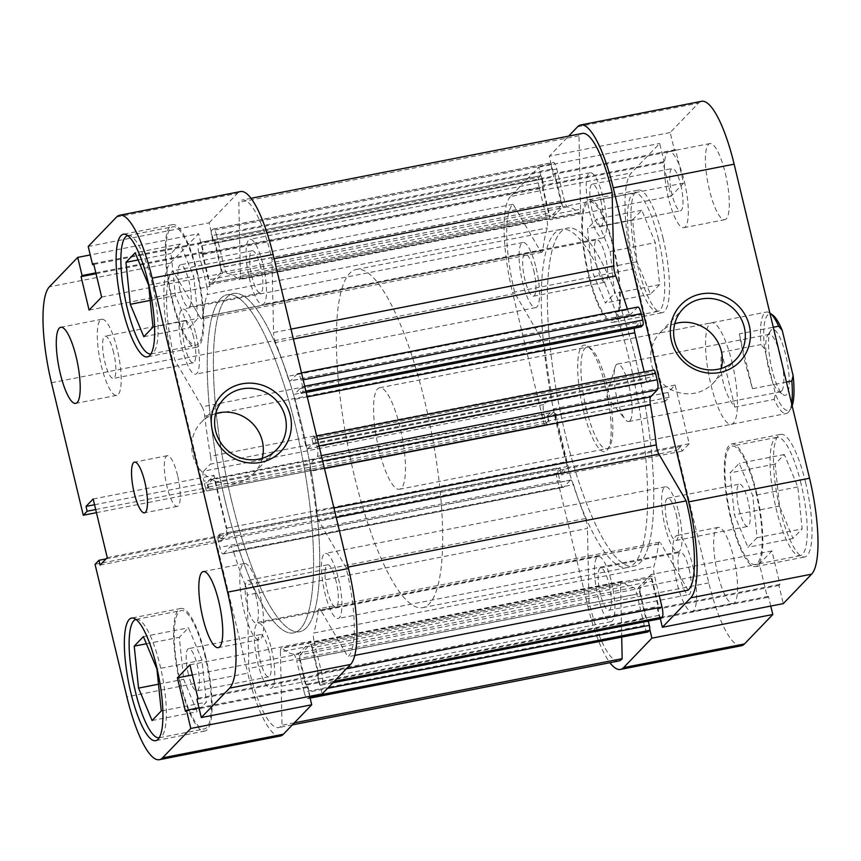 <?xml version="1.0" encoding="UTF-8"?>
<svg xmlns="http://www.w3.org/2000/svg" width="861" height="861" viewBox="0 0 861 861"><rect width="100%" height="100%" fill="white"/><g stroke="black" fill="none" stroke-linecap="round" stroke-linejoin="round"><path stroke-width="0.65" stroke-dasharray="4.3 3.23" d="M127.719 235.602A60.313 14.82 78.9 0 1 127.891 235.57A60.313 14.82 78.9 0 1 151.848 281.913A60.313 14.82 78.9 0 1 151.073 353.957A60.313 14.82 78.9 0 1 150.901 353.979M172.2 298.789A60.313 14.82 -101.1 0 0 196.157 345.121A60.313 14.82 -101.1 0 0 196.932 273.077A60.313 14.82 -101.1 0 0 172.975 226.744A60.313 14.82 -101.1 0 0 172.2 298.789M135.984 619.414A60.313 14.82 78.9 0 1 136.156 619.382A60.313 14.82 78.9 0 1 160.114 665.714A60.313 14.82 78.9 0 1 159.328 737.759A60.313 14.82 78.9 0 1 159.156 737.791M180.455 682.601A60.313 14.82 -101.1 0 0 204.412 728.933A60.313 14.82 -101.1 0 0 205.187 656.889A60.313 14.82 -101.1 0 0 181.23 610.557A60.313 14.82 -101.1 0 0 180.455 682.601M256.18 596.996A21.547 5.295 -101.1 0 0 247.624 580.443A21.547 5.295 -101.1 0 0 247.344 606.176A21.547 5.295 -101.1 0 0 255.9 622.729A21.547 5.295 -101.1 0 0 256.18 596.996M336.102 581.347A21.547 5.295 -101.1 0 0 327.546 564.794A21.547 5.295 -101.1 0 0 327.266 590.528A21.547 5.295 -101.1 0 0 335.822 607.08A21.547 5.295 -101.1 0 0 336.102 581.347M113.652 352.709A21.547 5.295 -101.1 0 0 105.096 336.167A21.547 5.295 -101.1 0 0 104.816 361.889A21.547 5.295 -101.1 0 0 113.372 378.442A21.547 5.295 -101.1 0 0 113.652 352.709M193.564 337.071A21.547 5.295 -101.1 0 0 185.007 320.518A21.547 5.295 -101.1 0 0 184.728 346.251A21.547 5.295 -101.1 0 0 193.284 362.793A21.547 5.295 -101.1 0 0 193.564 337.071M117.182 349.039A38.777 9.525 -101.1 0 0 101.781 319.248A38.777 9.525 -101.1 0 0 101.275 365.57A38.777 9.525 -101.1 0 0 116.676 395.36A38.777 9.525 -101.1 0 0 117.182 349.039M259.721 593.326A38.777 9.525 -101.1 0 0 244.32 563.535A38.777 9.525 -101.1 0 0 243.814 609.846A38.777 9.525 -101.1 0 0 259.215 639.637A38.777 9.525 -101.1 0 0 259.721 593.326M177.603 475.541A25.852 6.35 -101.1 0 0 167.335 455.684A25.852 6.35 -101.1 0 0 167.002 486.562A25.852 6.35 -101.1 0 0 177.269 506.419A25.852 6.35 -101.1 0 0 177.603 475.541M215.734 413.592A36.625 34.978 43.9 0 0 201.108 422.503A36.625 34.978 43.9 0 0 196.609 464.628A36.625 34.978 43.9 0 0 235.925 483.021A36.625 34.978 43.9 0 0 253.877 473.292A36.625 34.978 43.9 0 0 262.218 458.332M197.373 272.625A62.466 15.347 -101.1 0 0 172.566 224.624A62.466 15.347 -101.1 0 0 171.759 299.241A62.466 15.347 -101.1 0 0 196.566 347.241A62.466 15.347 -101.1 0 0 197.373 272.625M205.628 656.437A62.466 15.347 -101.1 0 0 180.821 608.436A62.466 15.347 -101.1 0 0 180.014 683.053A62.466 15.347 -101.1 0 0 204.821 731.054A62.466 15.347 -101.1 0 0 205.628 656.437M231.232 499.315A172.329 42.35 -101.1 0 0 299.671 631.716A172.329 42.35 -101.1 0 0 301.899 425.872A172.329 42.35 -101.1 0 0 233.449 293.472A172.329 42.35 -101.1 0 0 231.232 499.315A172.329 42.35 78.9 0 1 233.449 293.472A172.329 42.35 78.9 0 1 301.899 425.872A172.329 42.35 78.9 0 1 299.671 631.716A172.329 42.35 78.9 0 1 231.232 499.315M225.076 500.521A172.329 42.35 -101.1 0 0 293.526 632.921A172.329 42.35 -101.1 0 0 295.753 427.078A172.329 42.35 -101.1 0 0 227.304 294.677A172.329 42.35 -101.1 0 0 225.076 500.521A172.329 42.35 78.9 0 1 227.304 294.677A172.329 42.35 78.9 0 1 295.753 427.078A172.329 42.35 78.9 0 1 293.526 632.921A172.329 42.35 78.9 0 1 225.076 500.521M188.408 674.335A21.547 5.295 78.9 0 1 188.688 648.602A21.547 5.295 78.9 0 1 197.244 665.155A21.547 5.295 78.9 0 1 196.965 690.888A21.547 5.295 78.9 0 1 188.408 674.335M268.966 651.11A21.547 5.295 -101.1 0 0 260.409 634.568A21.547 5.295 -101.1 0 0 260.13 660.29A21.547 5.295 -101.1 0 0 268.686 676.843A21.547 5.295 -101.1 0 0 268.966 651.11M180.153 290.523A21.547 5.295 78.9 0 1 180.423 264.79A21.547 5.295 78.9 0 1 188.979 281.343A21.547 5.295 78.9 0 1 188.71 307.076A21.547 5.295 78.9 0 1 180.153 290.523M260.7 267.297A21.547 5.295 -101.1 0 0 252.155 250.755A21.547 5.295 -101.1 0 0 251.875 276.478A21.547 5.295 -101.1 0 0 260.431 293.031A21.547 5.295 -101.1 0 0 260.7 267.297M309.691 696.334L307.355 686.604L306.322 687.67L298.293 654.199L310.832 641.165L318.871 674.637L317.849 675.702L322.208 693.88M280.277 736.037A81.86 20.115 78.9 0 1 247.764 673.141L126.858 696.818M51.466 382.768L172.361 359.102L204.165 491.577L208.061 487.541L206.909 482.741L214.066 475.304L228.143 533.981L220.997 541.418L219.846 536.629L215.96 540.665L247.764 673.141M172.361 359.102A81.86 20.115 78.9 0 1 170.306 263.143L198.622 233.718L90.244 254.931M88.209 246.483L209.115 222.816L213.485 240.994L214.507 239.928L222.547 273.4L209.998 286.433L201.958 252.962L202.992 251.896L198.622 233.718M209.115 222.816L237.442 193.381A81.86 20.115 78.9 0 1 240.563 191.562M204.165 491.577L96.443 512.672M95.054 564.332L215.96 540.665M202.001 660.204L188.484 627.787L179.303 637.323L183.641 679.286L197.158 711.703L206.339 702.167L202.001 660.204L156.917 669.029M180.229 243.975L171.048 253.511L175.386 295.474L188.903 327.89L198.084 318.355L193.747 276.392L180.229 243.975L135.145 252.8M93.806 264.424L213.485 240.994M93.601 263.595L214.507 239.928M101.641 297.067L222.547 273.4M89.092 310.1L209.998 286.433M96.034 273.701L201.958 252.962M95.829 272.872L202.992 251.896M95.689 509.54L208.061 487.541M94.538 504.74L206.909 482.741M93.16 498.982L214.066 475.304M107.248 557.659L228.143 533.981M100.091 565.096L220.997 541.418M106.043 558.907L219.846 536.629M198.977 707.817L307.355 686.604M185.427 711.337L306.322 687.67M192.358 674.938L298.293 654.199M189.937 664.832L310.832 641.165M197.965 698.303L318.871 674.637M196.943 699.369L317.849 675.702M143.4 636.613L188.484 627.787M146.392 643.77L179.303 637.323M158.489 684.204L183.641 679.286M152.074 720.528L197.158 711.703M161.255 710.992L206.339 702.167M138.126 259.957L171.048 253.511M150.234 300.403L175.386 295.474M143.819 336.716L188.903 327.89M153 327.18L198.084 318.355M148.662 285.217L193.747 276.392M542.258 340.224L202.087 406.822A8.621 2.12 78.9 0 1 204.014 412.128A8.621 2.12 78.9 0 1 204.714 416.089L544.884 349.491A8.621 2.12 -101.1 0 0 544.174 345.53A8.621 2.12 -101.1 0 0 542.258 340.224L514.996 293.515A73.239 17.995 78.9 0 1 513.081 204.24L540.331 250.949A8.621 2.12 -101.1 0 0 541.838 252.273A8.621 2.12 -101.1 0 0 542.753 250.336A193.876 47.646 78.9 0 1 547.273 227.961A8.621 2.12 -101.1 0 0 546.67 218.608L206.5 285.206A8.621 2.12 78.9 0 1 207.103 294.559L547.273 227.961M585.458 518.505L245.299 585.103A8.621 2.12 78.9 0 1 246.386 588.655A8.621 2.12 78.9 0 1 247.279 595.037L587.439 528.439A8.621 2.12 -101.1 0 0 586.556 522.057A8.621 2.12 -101.1 0 0 585.458 518.505A193.876 47.646 78.9 0 1 573.544 484.614A8.621 2.12 -101.1 0 0 570.692 480.051A8.621 2.12 -101.1 0 0 570.359 480.234L230.188 546.832A8.621 2.12 78.9 0 1 230.522 546.638A8.621 2.12 78.9 0 1 233.374 551.212L573.544 484.614M263.089 264.822A33.17 8.147 78.9 0 1 262.659 304.45A33.17 8.147 78.9 0 1 249.486 278.964A33.17 8.147 78.9 0 1 249.916 239.336A33.17 8.147 78.9 0 1 263.089 264.822M603.26 198.224A33.17 8.147 78.9 0 1 602.829 237.851A33.17 8.147 78.9 0 1 589.656 212.366A33.17 8.147 78.9 0 1 590.086 172.738A33.17 8.147 78.9 0 1 603.26 198.224M338.491 578.872A33.17 8.147 78.9 0 1 338.061 618.499A33.17 8.147 78.9 0 1 324.877 593.003A33.17 8.147 78.9 0 1 325.307 553.386A33.17 8.147 78.9 0 1 338.491 578.872M678.651 512.273A33.17 8.147 78.9 0 1 678.22 551.901A33.17 8.147 78.9 0 1 665.047 526.415A33.17 8.147 78.9 0 1 665.478 486.788A33.17 8.147 78.9 0 1 678.651 512.273M271.344 648.634A33.17 8.147 78.9 0 1 270.914 688.262A33.17 8.147 78.9 0 1 257.74 662.776A33.17 8.147 78.9 0 1 258.171 623.149A33.17 8.147 78.9 0 1 271.344 648.634M611.514 582.036A33.17 8.147 78.9 0 1 611.084 621.664A33.17 8.147 78.9 0 1 597.911 596.178A33.17 8.147 78.9 0 1 598.341 556.55A33.17 8.147 78.9 0 1 611.514 582.036M195.953 334.585A33.17 8.147 78.9 0 1 195.522 374.212A33.17 8.147 78.9 0 1 182.349 348.727A33.17 8.147 78.9 0 1 182.78 309.099A33.17 8.147 78.9 0 1 195.953 334.585M536.123 267.997A33.17 8.147 78.9 0 1 535.693 307.614A33.17 8.147 78.9 0 1 522.509 282.128A33.17 8.147 78.9 0 1 522.939 242.501A33.17 8.147 78.9 0 1 536.123 267.997M635.924 360.479A172.329 42.35 78.9 0 1 633.696 566.323A172.329 42.35 78.9 0 1 565.246 433.922A172.329 42.35 78.9 0 1 567.474 228.079A172.329 42.35 78.9 0 1 635.924 360.479A172.329 42.35 78.9 0 1 633.696 566.323A172.329 42.35 78.9 0 1 565.246 433.922A172.329 42.35 78.9 0 1 567.474 228.079A172.329 42.35 78.9 0 1 635.924 360.479M336.188 517.353L318.742 520.776L346.004 567.485A73.239 17.995 78.9 0 1 346.703 570.337A73.239 17.995 78.9 0 1 347.919 656.76L320.669 610.051L660.828 543.452A8.621 2.12 -101.1 0 0 659.332 542.139A8.621 2.12 -101.1 0 0 658.417 544.066A193.876 47.646 78.9 0 1 653.897 566.441A8.621 2.12 -101.1 0 0 654.5 575.794L314.33 642.392A8.621 2.12 78.9 0 1 313.727 633.039L653.897 566.441M354.743 655.425L347.919 656.76M560.78 201.065L220.61 267.663A4.305 1.055 78.9 0 1 220.717 272.711L560.888 206.113A4.305 1.055 -101.1 0 0 560.78 201.065L554.732 175.859L553.709 176.914L551.826 169.057A4.305 1.055 78.9 0 1 551.718 164.01L553.085 162.589A8.621 2.12 78.9 0 1 553.419 162.395A8.621 2.12 78.9 0 1 556.841 169.014L564.332 200.247A8.621 2.12 -101.1 0 0 567.571 206.866A193.876 47.646 78.9 0 1 578.883 212.796A8.621 2.12 -101.1 0 0 579.571 213.054A8.621 2.12 -101.1 0 0 580.572 209.137L240.402 275.735L238.831 202.335A73.239 17.995 78.9 0 1 242.221 200.021A73.239 17.995 78.9 0 1 271.301 256.287A73.239 17.995 78.9 0 1 271.979 259.161L273.561 332.561L291.007 329.139M274.099 258.741L271.979 259.161M627.4 309.077A193.876 47.646 78.9 0 1 627.626 309.788A8.621 2.12 -101.1 0 0 630.478 314.362A8.621 2.12 -101.1 0 0 630.812 314.168L290.641 380.766A8.621 2.12 78.9 0 1 290.308 380.949A8.621 2.12 78.9 0 1 287.456 376.386L627.626 309.788M293.375 339.008L275.542 342.495A193.876 47.646 78.9 0 1 287.456 376.386M658.417 544.066L318.247 610.664A193.876 47.646 78.9 0 1 313.727 633.039M245.299 585.103A193.876 47.646 78.9 0 1 233.374 551.212M542.753 250.336L202.583 316.934A193.876 47.646 78.9 0 1 207.103 294.559M641.197 326.857L640.057 322.1L634.675 327.707A4.305 1.055 -101.1 0 0 634.449 328.181M645.89 379.034A4.305 1.055 -101.1 0 0 647.601 382.349A4.305 1.055 -101.1 0 0 647.763 382.252L307.603 448.839A4.305 1.055 78.9 0 1 307.442 448.936A4.305 1.055 78.9 0 1 305.73 445.632L645.89 379.034L644.189 371.952M647.763 382.252L653.155 376.644L652.014 371.898L653.693 370.155L313.522 436.753A4.305 1.055 -101.1 0 1 313.695 436.656L316.676 436.064M688.09 590.162L660.828 543.452M659.3 595.801L654.5 575.794M660.495 618.618A4.305 1.055 78.9 0 1 658.966 615.335L657.083 607.489L658.095 606.435L652.046 581.229A4.305 1.055 -101.1 0 0 650.335 577.914A4.305 1.055 -101.1 0 0 650.173 578.011L310.003 644.609A4.305 1.055 78.9 0 1 310.175 644.512A4.305 1.055 78.9 0 1 311.886 647.816L652.046 581.229M640.283 588.289A4.305 1.055 -101.1 0 0 640.39 593.337L300.22 659.935A4.305 1.055 78.9 0 1 300.112 654.887L640.283 588.289L650.173 578.011M640.39 593.337L646.439 618.542L647.45 617.488L648.311 621.072M647.752 632.006A8.621 2.12 78.9 0 1 644.329 625.387L636.828 594.155A8.621 2.12 -101.1 0 0 633.599 587.536A193.876 47.646 78.9 0 1 622.288 581.616A8.621 2.12 -101.1 0 0 621.588 581.347A8.621 2.12 -101.1 0 0 620.598 585.265L621.707 637.108M618.779 660.979A73.239 17.995 78.9 0 1 589.021 601.839L587.439 528.439M218.231 540.934L558.391 474.346A4.305 1.055 78.9 0 1 558.283 469.288L218.124 535.886A4.305 1.055 -101.1 0 0 218.231 540.934L219.77 547.348A8.621 2.12 -101.1 0 0 223.193 553.967A8.621 2.12 -101.1 0 0 223.516 553.774L563.686 487.175L570.359 480.234M563.686 487.175A8.621 2.12 78.9 0 1 563.352 487.369A8.621 2.12 78.9 0 1 559.93 480.75L219.77 547.348M558.391 474.346L559.93 480.75M558.283 469.288L559.962 467.545L561.103 472.302L566.495 466.705A4.305 1.055 -101.1 0 0 566.387 461.647L226.217 528.245A4.305 1.055 78.9 0 1 226.325 533.293L566.495 466.705M555.27 415.368A4.305 1.055 -101.1 0 0 553.558 412.064A4.305 1.055 -101.1 0 0 553.397 412.161L213.237 478.748A4.305 1.055 78.9 0 1 213.399 478.651A4.305 1.055 78.9 0 1 215.11 481.966L555.27 415.368L566.387 461.647M553.397 412.161L548.005 417.757L549.146 422.503L547.478 424.247A4.305 1.055 78.9 0 1 547.305 424.344A4.305 1.055 78.9 0 1 545.594 421.04L544.055 414.636A8.621 2.12 78.9 0 1 543.84 404.53L550.523 397.599A8.621 2.12 -101.1 0 0 550.749 389.667A193.876 47.646 78.9 0 1 544.884 349.491M200.161 242.447L540.321 175.848A4.305 1.055 78.9 0 1 540.482 175.752A4.305 1.055 78.9 0 1 542.193 179.066L202.034 245.665A4.305 1.055 -101.1 0 0 200.322 242.35A4.305 1.055 -101.1 0 0 200.161 242.447L198.783 243.867A8.621 2.12 -101.1 0 0 199.009 253.973L539.169 187.375L546.67 218.608M539.169 187.375A8.621 2.12 78.9 0 1 538.954 177.28L198.783 243.867M540.321 175.848L538.954 177.28M542.193 179.066L544.087 186.923L543.065 187.978L549.114 213.184A4.305 1.055 -101.1 0 0 550.825 216.488A4.305 1.055 -101.1 0 0 550.997 216.391L210.827 282.989A4.305 1.055 78.9 0 1 210.665 283.086A4.305 1.055 78.9 0 1 208.954 279.771L549.114 213.184M560.888 206.113L550.997 216.391M580.572 209.137L578.99 135.747A73.239 17.995 78.9 0 1 582.38 133.423M305.881 391.088L302.717 391.712A4.305 1.055 -101.1 0 0 302.609 386.654L301.07 380.25A8.621 2.12 -101.1 0 0 297.648 373.631A8.621 2.12 -101.1 0 0 297.314 373.825L637.484 307.226L630.812 314.168M302.717 391.712L301.038 393.455L299.897 388.698L294.505 394.295L634.675 327.707M297.314 373.825L290.641 380.766M275.542 342.495A8.621 2.12 78.9 0 1 273.561 332.561M240.402 275.735A8.621 2.12 78.9 0 1 239.412 279.653A8.621 2.12 78.9 0 1 238.712 279.384L578.883 212.796M567.571 206.866L227.401 273.464A193.876 47.646 78.9 0 1 238.712 279.384M227.401 273.464A8.621 2.12 78.9 0 1 224.172 266.845L564.332 200.247M556.841 169.014L216.671 235.613L224.172 266.845M216.671 235.613A8.621 2.12 -101.1 0 0 213.248 228.994A8.621 2.12 -101.1 0 0 212.925 229.187L553.085 162.589M551.718 164.01L211.548 230.608L212.925 229.187M211.548 230.608A4.305 1.055 -101.1 0 0 211.655 235.656L551.826 169.057M220.61 267.663L214.561 242.458L213.55 243.512L211.655 235.656M220.717 272.711L210.827 282.989M202.034 245.665L203.917 253.511L202.905 254.565L208.954 279.771M199.009 253.973L206.5 285.206M202.583 316.934A8.621 2.12 78.9 0 1 201.668 318.861A8.621 2.12 78.9 0 1 200.172 317.548L540.331 250.949M202.087 406.822L174.826 360.113A73.239 17.995 78.9 0 1 172.91 270.838L200.172 317.548M550.749 389.667L210.579 456.265A193.876 47.646 78.9 0 1 204.714 416.089M210.579 456.265A8.621 2.12 78.9 0 1 210.353 464.187L550.523 397.599M543.84 404.53L203.68 471.128L210.353 464.187M203.68 471.128A8.621 2.12 -101.1 0 0 203.896 481.224L544.055 414.636M545.594 421.04L205.435 487.638L203.896 481.224M205.435 487.638A4.305 1.055 -101.1 0 0 207.146 490.942A4.305 1.055 -101.1 0 0 207.307 490.845L547.478 424.247M213.237 478.748L207.845 484.356L208.986 489.102L207.307 490.845M215.11 481.966L226.217 528.245M218.124 535.886L219.803 534.143L220.943 538.9L226.325 533.293M223.516 553.774L230.188 546.832M620.598 585.265L280.428 651.863L282.01 725.253A73.239 17.995 78.9 0 1 278.62 727.577A73.239 17.995 78.9 0 1 248.851 668.437L247.279 595.037M280.428 651.863A8.621 2.12 78.9 0 1 281.429 647.946A8.621 2.12 78.9 0 1 282.117 648.204L622.288 581.616M633.599 587.536L293.429 654.134A193.876 47.646 78.9 0 1 282.117 648.204M293.429 654.134A8.621 2.12 78.9 0 1 296.668 660.753L636.828 594.155M644.329 625.387L304.159 691.986L296.668 660.753M304.159 691.986A8.621 2.12 -101.1 0 0 307.581 698.605A8.621 2.12 -101.1 0 0 307.915 698.411L310.089 697.991M309.82 696.883L307.915 698.411M309.282 696.99A4.305 1.055 -101.1 0 0 309.174 691.943L327.535 688.348M300.22 659.935L306.268 685.141L307.291 684.086L309.174 691.943M300.112 654.887L310.003 644.609M658.966 615.335L318.807 681.934L316.913 674.077L317.935 673.022L311.886 647.816M318.807 681.934A4.305 1.055 -101.1 0 0 320.518 685.248A4.305 1.055 -101.1 0 0 320.679 685.152L322.046 683.72A8.621 2.12 -101.1 0 0 321.831 673.625L314.33 642.392M318.247 610.664A8.621 2.12 78.9 0 1 319.162 608.727A8.621 2.12 78.9 0 1 320.669 610.051M318.742 520.776A8.621 2.12 78.9 0 1 316.116 511.509L333.95 508.022M324.479 468.545L310.251 471.333A193.876 47.646 78.9 0 1 316.116 511.509M310.251 471.333A8.621 2.12 78.9 0 1 310.477 463.401L322.671 461.022M321.379 455.641L317.16 456.47L310.477 463.401M317.16 456.47A8.621 2.12 -101.1 0 0 316.945 446.364L319.054 445.955M317.515 439.551L315.406 439.96L316.945 446.364M315.406 439.96A4.305 1.055 -101.1 0 0 313.695 436.656M307.603 448.839L312.995 443.243L311.854 438.497L313.522 436.753M305.73 445.632L294.613 399.353A4.305 1.055 78.9 0 1 294.505 394.295M513.081 204.24L172.91 270.838M514.996 293.515L174.826 360.113M578.99 135.747L238.831 202.335M348.124 567.076L346.004 567.485M294.333 722.842L282.01 725.253M589.021 601.839L248.851 668.437M202.905 254.565L543.065 187.978M203.917 253.511L544.087 186.923M214.561 242.458L554.732 175.859M213.55 243.512L553.709 176.914M220.943 538.9L561.103 472.302M219.803 534.143L559.962 467.545M207.845 484.356L548.005 417.757M208.986 489.102L549.146 422.503M317.935 673.022L658.095 606.435M316.913 674.077L657.083 607.489M306.268 685.141L646.439 618.542M307.291 684.086L647.45 617.488M299.897 388.698L640.057 322.1M301.038 393.455L306.204 392.444M312.995 443.243L653.155 376.644M311.854 438.497L652.014 371.898M801.021 483.624A60.313 14.82 -101.1 0 0 777.063 437.28A60.313 14.82 -101.1 0 0 776.288 509.325A60.313 14.82 -101.1 0 0 800.246 555.668A60.313 14.82 -101.1 0 0 801.021 483.624M731.204 518.15A60.313 14.82 78.9 0 1 731.979 446.106A60.313 14.82 78.9 0 1 755.936 492.449A60.313 14.82 78.9 0 1 755.162 564.493A60.313 14.82 78.9 0 1 731.204 518.15M658.493 239.347A60.313 14.82 -101.1 0 0 634.535 193.004A60.313 14.82 -101.1 0 0 633.75 265.048A60.313 14.82 -101.1 0 0 657.707 311.391A60.313 14.82 -101.1 0 0 658.493 239.347M588.666 273.873A60.313 14.82 78.9 0 1 589.451 201.829A60.313 14.82 78.9 0 1 613.409 248.172A60.313 14.82 78.9 0 1 612.623 320.217A60.313 14.82 78.9 0 1 588.666 273.873M680.793 185.061A21.547 5.295 78.9 0 1 680.513 210.794A21.547 5.295 78.9 0 1 671.957 194.242A21.547 5.295 78.9 0 1 672.237 168.508A21.547 5.295 78.9 0 1 680.793 185.061M600.87 200.71A21.547 5.295 78.9 0 1 600.591 226.432A21.547 5.295 78.9 0 1 592.034 209.89A21.547 5.295 78.9 0 1 592.314 184.157A21.547 5.295 78.9 0 1 600.87 200.71M689.048 568.873A21.547 5.295 78.9 0 1 688.768 594.607A21.547 5.295 78.9 0 1 680.212 578.054A21.547 5.295 78.9 0 1 680.491 552.321A21.547 5.295 78.9 0 1 689.048 568.873M609.125 584.522A21.547 5.295 78.9 0 1 608.845 610.245A21.547 5.295 78.9 0 1 600.3 593.703A21.547 5.295 78.9 0 1 600.569 567.969A21.547 5.295 78.9 0 1 609.125 584.522M733.561 557.175A38.777 9.525 78.9 0 1 733.066 603.486A38.777 9.525 78.9 0 1 717.665 573.695A38.777 9.525 78.9 0 1 718.16 527.384A38.777 9.525 78.9 0 1 733.561 557.175M692.578 565.203A38.777 9.525 78.9 0 1 692.083 611.514A38.777 9.525 78.9 0 1 676.681 581.724A38.777 9.525 78.9 0 1 677.177 535.413A38.777 9.525 78.9 0 1 692.578 565.203M725.306 173.362A38.777 9.525 78.9 0 1 724.811 219.684A38.777 9.525 78.9 0 1 709.41 189.894A38.777 9.525 78.9 0 1 709.905 143.572A38.777 9.525 78.9 0 1 725.306 173.362M684.323 181.391A38.777 9.525 78.9 0 1 683.828 227.702A38.777 9.525 78.9 0 1 668.427 197.912A38.777 9.525 78.9 0 1 668.922 151.601A38.777 9.525 78.9 0 1 684.323 181.391M605.563 386.837A54.286 13.335 78.9 0 1 607.844 449.291A54.286 13.335 78.9 0 1 583.306 409.976A54.286 13.335 78.9 0 1 587.665 346.219A54.286 13.335 78.9 0 1 605.563 386.837M586.298 408.943A51.703 12.7 -101.1 0 0 606.833 448.656A51.703 12.7 -101.1 0 0 609.663 446.385A51.703 12.7 -101.1 0 0 607.5 386.912A51.703 12.7 -101.1 0 0 590.442 348.231A51.703 12.7 -101.1 0 0 586.965 347.187A51.703 12.7 -101.1 0 0 586.298 408.943M674.755 323.725A36.625 34.978 43.9 0 0 660.129 332.637A36.625 34.978 43.9 0 0 655.63 374.761A36.625 34.978 43.9 0 0 694.945 393.154A36.625 34.978 43.9 0 0 712.897 383.425A36.625 34.978 43.9 0 0 721.238 368.465M805.562 482.364A62.466 15.347 78.9 0 1 804.755 556.981A62.466 15.347 78.9 0 1 779.948 508.98A62.466 15.347 78.9 0 1 780.755 434.364A62.466 15.347 78.9 0 1 805.562 482.364M756.378 491.986A62.466 15.347 78.9 0 1 755.571 566.603A62.466 15.347 78.9 0 1 730.763 518.613A62.466 15.347 78.9 0 1 731.57 443.996A62.466 15.347 78.9 0 1 756.378 491.986M663.024 238.077A62.466 15.347 78.9 0 1 662.217 312.694A62.466 15.347 78.9 0 1 637.409 264.704A62.466 15.347 78.9 0 1 638.216 190.087A62.466 15.347 78.9 0 1 663.024 238.077M613.85 247.71A62.466 15.347 78.9 0 1 613.043 322.326A62.466 15.347 78.9 0 1 588.224 274.336A62.466 15.347 78.9 0 1 589.032 199.709A62.466 15.347 78.9 0 1 613.85 247.71M559.101 435.128A172.329 42.35 78.9 0 1 561.329 229.284A172.329 42.35 78.9 0 1 629.768 361.685A172.329 42.35 78.9 0 1 627.551 567.528A172.329 42.35 78.9 0 1 559.101 435.128M732.087 362.513A51.703 12.7 78.9 0 1 731.419 424.269A51.703 12.7 78.9 0 1 710.885 384.544A51.703 12.7 78.9 0 1 711.552 322.8A51.703 12.7 78.9 0 1 732.087 362.513M596.619 265.608A21.547 5.295 -101.1 0 0 605.175 282.16A21.547 5.295 -101.1 0 0 605.455 256.427A21.547 5.295 -101.1 0 0 596.899 239.885A21.547 5.295 -101.1 0 0 596.619 265.608M533.734 270.472A21.547 5.295 78.9 0 1 533.454 296.206A21.547 5.295 78.9 0 1 524.898 279.653A21.547 5.295 78.9 0 1 525.178 253.92A21.547 5.295 78.9 0 1 533.734 270.472M739.158 509.895A21.547 5.295 -101.1 0 0 747.714 526.437A21.547 5.295 -101.1 0 0 747.994 500.715A21.547 5.295 -101.1 0 0 739.438 484.162A21.547 5.295 -101.1 0 0 739.158 509.895M676.272 514.749A21.547 5.295 78.9 0 1 675.993 540.482A21.547 5.295 78.9 0 1 667.436 523.929A21.547 5.295 78.9 0 1 667.716 498.207A21.547 5.295 78.9 0 1 676.272 514.749M741.343 645.772A81.86 20.115 78.9 0 1 708.829 582.875L677.026 450.4L680.911 446.364L682.063 451.153L689.22 443.716L675.132 385.039L667.975 392.476L669.126 397.276L665.241 401.312L633.438 268.836A81.86 20.115 78.9 0 1 631.371 172.878L510.465 196.556L538.792 167.12L543.151 185.298L542.129 186.363L550.168 219.835L562.707 206.801L554.678 173.33L553.645 174.396L549.286 156.218L568.626 136.113M510.465 196.556A81.86 20.115 -101.1 0 0 512.532 292.503L633.438 268.836M708.829 582.875L587.923 606.553L556.12 474.067L560.005 470.031L561.157 474.831L568.314 467.394L554.226 408.717L547.069 416.154L548.22 420.943L544.335 424.979L512.532 292.503M587.923 606.553A81.86 20.115 -101.1 0 0 609.965 662.712M660.322 618.715L658.008 609.104L659.042 608.038L651.002 574.567L638.453 587.6L646.493 621.072L647.515 620.006L649.764 629.348M577.602 126.782L698.508 103.116L670.192 132.54L674.55 150.729L675.573 149.663L683.612 183.135L671.063 196.168L663.035 162.697L664.057 161.631L659.687 143.453L631.371 172.878M698.508 103.116A81.86 20.115 78.9 0 1 701.629 101.297M770.756 606.069L768.421 596.339L767.399 597.405L759.359 563.933L771.908 550.9L779.937 584.371L778.914 585.437L783.284 603.615M538.792 167.12L659.687 143.453M670.192 132.54L549.286 156.218M556.12 474.067L677.026 450.4M665.241 401.312L544.335 424.979M610.223 251.477L614.56 293.44L605.38 302.975L591.862 270.558L587.514 228.595L596.695 219.06L610.223 251.477L655.296 242.651L641.779 210.235L632.598 219.77L636.936 261.733L650.453 294.15L659.634 284.614L655.296 242.651M757.088 537.716L747.908 547.262L734.39 514.846L730.053 472.883L739.233 463.336L752.751 495.764L757.088 537.716L802.172 528.891L797.835 486.939L784.317 454.511L775.137 464.057L779.474 506.01L792.992 538.437L802.172 528.891M778.914 585.437L658.008 609.104M779.937 584.371L659.042 608.038M771.908 550.9L651.002 574.567M759.359 563.933L638.453 587.6M767.399 597.405L646.493 621.072M768.421 596.339L647.515 620.006M680.911 446.364L560.005 470.031M682.063 451.153L561.157 474.831M689.22 443.716L568.314 467.394M675.132 385.039L554.226 408.717M667.975 392.476L547.069 416.154M669.126 397.276L548.22 420.943M664.057 161.631L543.151 185.298M663.035 162.697L542.129 186.363M671.063 196.168L550.168 219.835M683.612 183.135L562.707 206.801M675.573 149.663L554.678 173.33M674.55 150.729L553.645 174.396M659.634 284.614L614.56 293.44M650.453 294.15L605.38 302.975M636.936 261.733L591.862 270.558M632.598 219.77L587.514 228.595M641.779 210.235L596.695 219.06M792.992 538.437L747.908 547.262M779.474 506.01L734.39 514.846M775.137 464.057L730.053 472.883M784.317 454.511L739.233 463.336M797.835 486.939L752.751 495.764M771.122 330.064A33.601 8.255 -101.1 0 0 770.563 330.796A33.601 8.255 -101.1 0 0 770.756 363.891A33.601 8.255 -101.1 0 0 783.058 394.607A33.601 8.255 -101.1 0 0 786.599 394.532A33.601 8.255 -101.1 0 0 785.749 355.141A33.601 8.255 -101.1 0 0 771.122 330.064M781.508 391.195A29.296 7.2 78.9 0 1 780.389 391.852A29.296 7.2 78.9 0 1 778.419 391.26A29.296 7.2 78.9 0 1 767.7 364.483A29.296 7.2 78.9 0 1 767.528 335.639A29.296 7.2 78.9 0 1 768.023 335.004A29.296 7.2 78.9 0 1 769.131 334.348A29.296 7.2 78.9 0 1 781.325 359.274A29.296 7.2 78.9 0 1 781.508 391.195M629.875 420.889A29.296 7.2 78.9 0 1 628.756 421.535A29.296 7.2 78.9 0 1 625.247 419.436A29.296 7.2 78.9 0 1 616.056 394.177A29.296 7.2 78.9 0 1 615.045 367.303A29.296 7.2 78.9 0 1 616.379 364.687A29.296 7.2 78.9 0 1 617.498 364.042A29.296 7.2 78.9 0 1 629.682 388.968A29.296 7.2 78.9 0 1 629.875 420.889M354.183 475.24A172.329 42.35 78.9 0 1 356.411 269.407A172.329 42.35 78.9 0 1 424.85 401.807A172.329 42.35 78.9 0 1 422.622 607.64A172.329 42.35 78.9 0 1 354.183 475.24M378.915 449.539A51.703 12.7 78.9 0 1 379.583 387.784A51.703 12.7 78.9 0 1 400.117 427.508A51.703 12.7 78.9 0 1 399.45 489.263A51.703 12.7 78.9 0 1 378.915 449.539M786.448 382.058L752.471 388.709L744.378 360.113L739.308 333.896L773.286 327.245M769.874 313.027A51.703 12.7 -101.1 0 0 766.473 312.048A51.703 12.7 -101.1 0 0 760.995 344.551L721.647 352.257C720.323 362.212 720.829 372.178 723.175 382.144C725.608 392.067 729.482 400.376 734.81 407.07L774.147 399.375A51.703 12.7 -101.1 0 0 786.341 413.517A51.703 12.7 -101.1 0 0 789.171 411.246A51.703 12.7 -101.1 0 0 791.603 403.529M792.152 405.822A49.109 12.065 78.9 0 1 790.99 408.34A49.109 12.065 78.9 0 1 775.46 394.101L764.6 348.866A49.109 12.065 78.9 0 1 772.737 315.083M774.147 399.375L775.46 394.101M764.6 348.866L760.995 344.551M752.471 388.709L739.308 333.896M734.81 407.07L721.647 352.257M116.536 217.047L237.442 193.381M170.306 263.143L49.4 286.821M321.831 673.625L346.316 668.825M320.679 685.152L332.916 682.751M334.294 681.331L322.046 683.72M307.269 396.878L294.613 399.353M302.609 386.654L304.719 386.245M303.18 379.841L301.07 380.25M151.073 353.957L196.157 345.121M159.328 737.759L204.412 728.933M327.546 564.794L247.624 580.443M185.007 320.518L105.096 336.167M101.781 319.248L60.797 327.277M244.32 563.535L203.336 571.553M167.335 455.684L134.553 462.099M201.108 422.503L224.075 398.632M172.566 224.624L123.381 234.257M180.821 608.436L131.636 618.069M422.622 607.64L627.551 567.528M260.409 634.568L188.688 648.602M252.155 250.755L180.423 264.79M260.431 293.031L188.71 307.076M268.686 676.843L196.965 690.888M356.411 269.407L561.329 229.284M204.821 731.054L155.647 740.675M196.566 347.241L147.392 356.874M253.877 473.292L276.844 449.42M177.269 506.419L144.476 512.833M259.215 639.637L218.231 647.655M116.676 395.36L75.693 403.378M193.284 362.793L113.372 378.442M335.822 607.08L255.9 622.729M136.156 619.382L181.23 610.557M127.891 235.57L172.975 226.744M602.829 237.851L262.659 304.45M678.22 551.901L338.061 618.499M611.084 621.664L270.914 688.262M535.693 307.614L195.522 374.212M251.035 198.288L242.221 200.021M292.374 724.887L278.62 727.577M522.939 242.501L182.78 309.099M598.341 556.55L258.171 623.149M665.478 486.788L325.307 553.386M590.086 172.738L249.916 239.336M213.248 228.994L553.419 162.395M540.482 175.752L200.322 242.35M210.665 283.086L550.825 216.488M223.193 553.967L563.352 487.369M307.581 698.605L310.111 698.11M297.648 373.631L301.501 372.878M207.146 490.942L547.305 424.344M213.399 478.651L553.558 412.064M332.841 682.827L320.518 685.248M310.175 644.512L650.335 577.914M307.442 448.936L647.601 382.349M630.478 314.362L290.308 380.949M659.332 542.139L319.162 608.727M570.692 480.051L230.522 546.638M541.838 252.273L201.668 318.861M621.588 581.347L281.429 647.946M579.571 213.054L239.412 279.653M777.063 437.28L731.979 446.106M634.535 193.004L589.451 201.829M600.591 226.432L680.513 210.794M608.845 610.245L688.768 594.607M692.083 611.514L733.066 603.486M683.828 227.702L724.811 219.684M609.663 446.385L607.844 449.291M712.897 383.425L735.864 359.554M755.571 566.603L804.755 556.981M613.043 322.326L662.217 312.694M606.833 448.656L731.419 424.269M533.454 296.206L605.175 282.16M675.993 540.482L747.714 526.437M667.716 498.207L739.438 484.162M525.178 253.92L596.899 239.885M586.965 347.187L711.552 322.8M589.032 199.709L638.216 190.087M731.57 443.996L780.755 434.364M660.129 332.637L683.096 308.765M590.442 348.231L587.665 346.219M668.922 151.601L709.905 143.572M677.177 535.413L718.16 527.384M600.569 567.969L680.491 552.321M592.314 184.157L672.237 168.508M657.707 311.391L612.623 320.217M800.246 555.668L755.162 564.493M778.419 391.26L783.058 394.607M767.528 335.639L770.563 330.796M615.045 367.303L606.381 396.071L625.247 419.436M628.756 421.535L780.389 391.852M379.583 387.784L766.473 312.048M399.45 489.263L786.341 413.517M790.99 408.34L789.171 411.246M617.498 364.042L769.131 334.348"/><path stroke-width="1.29" d="M150.901 353.979A60.313 14.82 78.9 0 1 127.116 307.614A60.313 14.82 78.9 0 1 127.719 235.602M159.156 737.791A60.313 14.82 78.9 0 1 135.371 691.426A60.313 14.82 78.9 0 1 135.984 619.414M76.198 357.067A38.777 9.525 -101.1 0 0 60.797 327.277A38.777 9.525 -101.1 0 0 60.292 373.588A38.777 9.525 -101.1 0 0 75.693 403.378A38.777 9.525 -101.1 0 0 76.198 357.067M218.737 601.344A38.777 9.525 -101.1 0 0 203.336 571.553A38.777 9.525 -101.1 0 0 202.83 617.864A38.777 9.525 -101.1 0 0 218.231 647.655A38.777 9.525 -101.1 0 0 218.737 601.344M144.809 481.956A25.852 6.35 -101.1 0 0 134.553 462.099A25.852 6.35 -101.1 0 0 134.208 492.976A25.852 6.35 -101.1 0 0 144.476 512.833A25.852 6.35 -101.1 0 0 144.809 481.956M260.765 462.368A40.93 39.1 -136.1 0 1 212.409 430.726A40.93 39.1 -136.1 0 1 241.919 383.855A40.93 39.1 -136.1 0 1 290.275 415.486A40.93 39.1 -136.1 0 1 260.765 462.368M242.027 388.903A36.625 34.978 43.9 0 0 224.075 398.632A36.625 34.978 43.9 0 0 219.577 440.767A36.625 34.978 43.9 0 0 258.892 459.15A36.625 34.978 43.9 0 0 276.844 449.42A36.625 34.978 43.9 0 0 281.343 407.285A36.625 34.978 43.9 0 0 242.027 388.903M262.218 458.332A36.625 34.978 43.9 0 0 219.06 412.774A36.625 34.978 43.9 0 0 215.734 413.592M148.2 282.247A62.466 15.347 -101.1 0 0 123.381 234.257A62.466 15.347 -101.1 0 0 122.574 308.873A62.466 15.347 -101.1 0 0 147.392 356.874A62.466 15.347 -101.1 0 0 148.2 282.247M156.454 666.059A62.466 15.347 -101.1 0 0 131.636 618.069A62.466 15.347 -101.1 0 0 130.829 692.685A62.466 15.347 -101.1 0 0 155.647 740.675A62.466 15.347 -101.1 0 0 156.454 666.059M90.244 254.931L77.716 257.385L49.4 286.821A81.86 20.115 -101.1 0 0 51.466 382.768L83.269 515.244L87.155 511.208L86.003 506.419L93.16 498.982L107.248 557.659L100.091 565.096L98.94 560.296L95.054 564.332L126.858 696.818A81.86 20.115 -101.1 0 0 159.371 759.703A81.86 20.115 -101.1 0 0 162.492 757.884L283.398 734.218L311.714 704.782L309.691 696.334M283.398 734.218A81.86 20.115 78.9 0 1 280.277 736.037L159.371 759.703M119.657 215.228L240.563 191.562A81.86 20.115 78.9 0 1 273.077 254.447L152.171 278.125A81.86 20.115 -101.1 0 0 119.657 215.228A81.86 20.115 -101.1 0 0 116.536 217.047L88.209 246.483L92.579 264.661L93.806 264.424M162.492 757.884L190.808 728.46L186.45 710.271L185.427 711.337L177.388 677.865L189.937 664.832L197.965 698.303L196.943 699.369L201.313 717.547L229.629 688.122A81.86 20.115 -101.1 0 0 227.562 592.164L348.468 568.497L273.077 254.447M348.468 568.497A81.86 20.115 78.9 0 1 350.535 664.444L229.629 688.122M201.313 717.547L322.208 693.88L350.535 664.444M227.562 592.164L152.171 278.125M77.716 257.385L82.086 275.563L81.063 276.629L89.092 310.1L101.641 297.067L93.601 263.595L92.579 264.661M311.714 704.782L190.808 728.46M96.443 512.672L83.269 515.244M81.063 276.629L96.034 273.701M82.086 275.563L95.829 272.872M87.155 511.208L95.689 509.54M86.003 506.419L94.538 504.74M98.94 560.296L106.043 558.907M186.45 710.271L198.977 707.817M177.388 677.865L192.358 674.938M143.4 636.613L156.917 669.029L161.255 710.992L152.074 720.528L138.556 688.111L134.219 646.148L143.4 636.613M134.219 646.148L146.392 643.77M138.556 688.111L158.489 684.204M125.964 262.336L135.145 252.8L148.662 285.217L153 327.18L143.819 336.716L130.302 304.299L125.964 262.336L138.126 259.957M130.302 304.299L150.234 300.403M653.693 370.155A4.305 1.055 78.9 0 1 653.854 370.058A4.305 1.055 78.9 0 1 655.565 373.362L657.104 379.776A8.621 2.12 78.9 0 1 657.32 389.872L650.647 396.813A8.621 2.12 -101.1 0 0 650.421 404.735A193.876 47.646 78.9 0 1 656.286 444.911A8.621 2.12 -101.1 0 0 658.913 454.177L686.174 500.887A73.239 17.995 78.9 0 1 686.874 503.739A73.239 17.995 78.9 0 1 688.09 590.162L354.743 655.425M251.035 198.288L582.38 133.423A73.239 17.995 78.9 0 1 611.471 189.689A73.239 17.995 78.9 0 1 612.149 192.563L274.099 258.741M612.149 192.563L613.721 265.963A8.621 2.12 -101.1 0 0 615.701 275.897A193.876 47.646 78.9 0 1 627.4 309.077M304.719 386.245L642.769 320.066L641.23 313.652L303.18 379.841M642.769 320.066A4.305 1.055 78.9 0 1 642.876 325.114L641.197 326.857L306.204 392.444M634.449 328.181A4.305 1.055 -101.1 0 0 634.783 332.755L307.269 396.878M644.189 371.952L634.783 332.755M346.316 668.825L661.991 607.027L659.3 595.801M661.991 607.027A8.621 2.12 78.9 0 1 662.217 617.133L334.294 681.331M332.916 682.751L660.839 618.553L662.217 617.133M648.311 621.072L649.345 625.344A4.305 1.055 78.9 0 1 649.452 630.392L648.075 631.813A8.621 2.12 78.9 0 1 647.752 632.006L310.111 698.11M621.707 637.108L622.169 658.665A73.239 17.995 78.9 0 1 618.779 660.979L292.374 724.887M301.501 372.878L637.807 307.033A8.621 2.12 78.9 0 1 641.23 313.652M686.174 500.887L348.124 567.076M622.169 658.665L294.333 722.842M700.94 293.988A40.93 39.1 -136.1 0 1 749.296 325.619A40.93 39.1 -136.1 0 1 719.785 372.501A40.93 39.1 -136.1 0 1 671.429 340.87A40.93 39.1 -136.1 0 1 700.94 293.988M717.913 369.283A36.625 34.978 43.9 0 0 735.864 359.554A36.625 34.978 43.9 0 0 740.363 317.429A36.625 34.978 43.9 0 0 701.048 299.036A36.625 34.978 43.9 0 0 683.096 308.765A36.625 34.978 43.9 0 0 678.597 350.901A36.625 34.978 43.9 0 0 717.913 369.283M721.238 368.465A36.625 34.978 43.9 0 0 678.081 322.907A36.625 34.978 43.9 0 0 674.755 323.725M609.965 662.712A81.86 20.115 -101.1 0 0 620.437 669.438A81.86 20.115 -101.1 0 0 623.558 667.619L651.885 638.184L772.791 614.517L770.756 606.069M649.764 629.348L651.885 638.184M734.142 164.182L613.236 187.859A81.86 20.115 -101.1 0 0 580.723 124.963L701.629 101.297A81.86 20.115 78.9 0 1 734.142 164.182L809.534 478.232A81.86 20.115 78.9 0 1 811.6 574.179L783.284 603.615L662.378 627.282L660.322 618.715M662.378 627.282L690.694 597.857A81.86 20.115 -101.1 0 0 688.639 501.898L809.534 478.232M613.236 187.859L688.639 501.898M580.723 124.963A81.86 20.115 -101.1 0 0 577.602 126.782L568.626 136.113M623.558 667.619L744.464 643.953L772.791 614.517M744.464 643.953A81.86 20.115 78.9 0 1 741.343 645.772L620.437 669.438M773.286 327.245L778.656 326.19A51.703 12.7 -101.1 0 0 769.96 313.081A51.703 12.7 -101.1 0 0 769.874 313.027M791.603 403.529A51.703 12.7 -101.1 0 0 791.819 381.014L793.132 375.74L782.272 330.506L778.656 326.19M786.448 382.058L791.819 381.014M769.96 313.081L772.737 315.083A49.109 12.065 78.9 0 1 782.272 330.506M793.132 375.74A49.109 12.065 78.9 0 1 792.152 405.822M615.701 275.897L293.375 339.008M291.007 329.139L613.721 265.963M333.95 508.022L656.286 444.911M650.421 404.735L324.479 468.545M658.913 454.177L336.188 517.353M327.535 688.348L649.345 625.344M649.452 630.392L309.82 696.883M310.089 697.991L648.075 631.813M642.876 325.114L305.881 391.088M322.671 461.022L650.647 396.813M657.32 389.872L321.379 455.641M655.565 373.362L317.515 439.551M319.054 445.955L657.104 379.776M811.6 574.179L690.694 597.857M660.678 618.65L332.841 682.827M316.676 436.064L653.854 370.058"/></g></svg>
